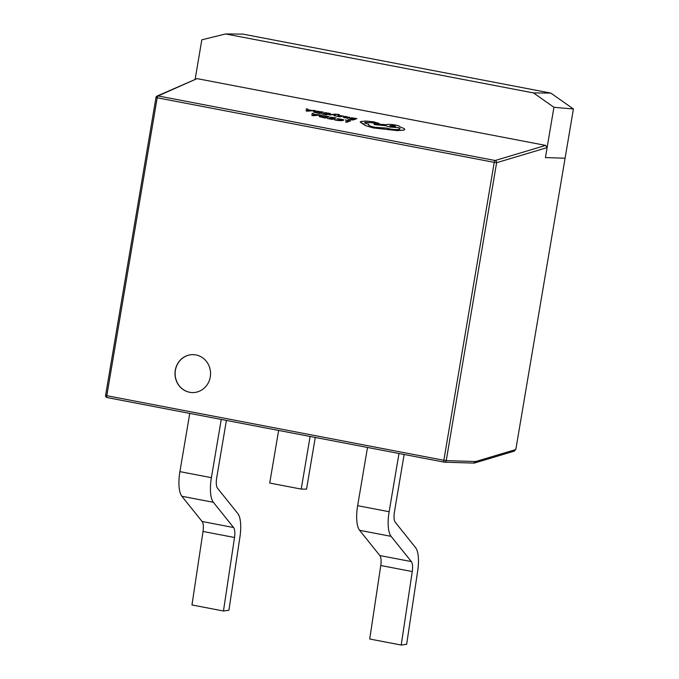 <?xml version="1.0" encoding="UTF-8"?>
<svg xmlns="http://www.w3.org/2000/svg" width="679" height="679" viewBox="0 0 679 679"><rect width="100%" height="100%" fill="white"/><g stroke="black" fill="none" stroke-linecap="round" stroke-linejoin="round"><path stroke-width="1.02" d="M225.632 33.95L242.912 34.103L550.813 93.091L573.407 108.996L565.089 158.207L545.424 157.596L553.928 107.29L533.533 92.938L225.632 33.95L201.816 39.832L195.111 79.477M550.813 93.091L533.533 92.938M573.407 108.996L553.928 107.29M175.284 370.25A18.978 17.781 -89.5 0 0 192.607 392.581A18.978 17.781 -89.5 0 0 210.269 376.955A18.978 17.781 -89.5 0 0 192.938 354.625A18.978 17.781 -89.5 0 0 175.284 370.25M193.006 354.625A18.978 17.781 -89.5 0 0 175.411 370.25A18.978 17.781 -89.5 0 0 192.675 392.581M378.661 123.306L373.526 121.804L366.057 121.049L360.88 121.499L360.201 122.067L365.446 125.615L373.272 127.924L397.478 130.631L403.869 130.13L404.752 129.409L404.056 128.467L399.939 126.939C400.024 126.302 398.505 125.666 395.356 125.012C391.045 124.274 387.836 124.155 385.74 124.681L373.84 123.663L374.477 124.597L385.579 125.674L389.738 126.99L397.996 127.584C400.05 128.255 400.559 128.823 399.524 129.282C397.419 129.799 394.219 129.689 389.907 128.942L386.707 128.102L374.884 127.279C369.699 126.175 367.687 125.148 368.824 124.206L368.281 124.096C365.166 123.425 364.114 122.831 365.141 122.305L378.823 123.171L365.132 122.339M373.84 123.663L374.469 124.63L385.57 125.708L389.738 127.032L397.996 127.618C400.041 128.289 400.551 128.857 399.515 129.316M328.831 114.709L334.441 114.513L334.068 115.761L335.409 116.016L335.528 114.471L339.254 114.488L335.18 114.174L328.831 114.709L330.079 114.989M335.519 114.513L339.254 114.488M339.398 115.795L343.379 116.041L338.083 115.379L340.128 116.542M338.083 115.379L340.137 116.499L336.419 116.177L340.043 116.822L341.52 116.508L339.364 115.6L343.379 116.041M343.294 116.992L347.325 118.214L344.516 117.178L349.855 117.688L345.102 116.321L342.971 117.221M344.516 117.221L349.863 117.323M313.452 114.191L313.545 113.622L312.179 113.359L311.899 115.455L313.223 115.744L320.811 115.031L313.452 114.191L313.545 113.622M319.325 115.846L319.376 116.652L319.325 115.88L319.376 116.652L325.216 118.061L329.154 116.678L322.236 115.608L319.325 115.846L319.376 116.61L325.224 118.027L329.154 116.678M330.52 117.153L334.441 117.908L333.117 118.375L329.239 117.866L332.668 118.528L331.411 118.978L327.253 118.452L332.192 119.411L336.13 117.985L330.52 117.153L334.374 117.934M329.239 117.866L332.6 118.553M343.532 119.674L343.336 120.455L343.523 119.708L343.336 120.455L340.425 120.718L336.317 120.242L343.345 120.412L343.532 119.674L337.395 118.587L342.191 119.631L342.004 120.208M334.204 119.75L336.317 120.242L334.204 119.75M197.054 78.62L158.071 95.934A1.901 1.774 -114 0 0 157.078 96.053L197.054 78.62L545.687 145.408L547.113 147.615L545.424 157.596L565.089 158.207L515.811 449.54L513.723 451.102M345.178 119.979L348.998 120.718L345.509 121.982L346.748 122.22L350.687 120.803L345.178 119.979L348.93 120.743M351.315 117.764L355.236 118.519L353.912 118.986L350.483 118.324L353.462 119.148L352.206 119.589L348.047 119.071L352.987 120.022L356.916 118.604L351.315 117.764L355.168 118.545M350.033 118.486L353.394 119.173M324.74 112.629L328.661 113.385L327.337 113.851L323.908 113.189L326.888 114.013L325.631 114.454L321.473 113.936L326.412 114.895L330.35 113.469L324.74 112.629L328.594 113.41M323.459 113.351L326.82 114.038M313.545 111.322L313.596 112.128L313.545 111.364L313.596 112.128L319.436 113.546L323.374 112.12L316.456 111.084L313.545 111.322L313.596 112.094L319.444 113.512L323.374 112.12M307.672 109.675L307.765 109.107L306.399 108.844L306.119 110.932L307.443 111.186L315.031 110.507L311.661 110.448L307.663 109.675L307.765 109.107M306.119 110.932L315.031 110.507M547.113 147.615L496.621 162.697A1.901 1.706 -106.6 0 0 495.127 160.507L545.687 145.408M157.078 96.053A1.901 1.901 0 0 0 155.983 97.47L157.189 97.776A1.901 0.654 -79.2 0 1 158.071 95.934L495.127 160.507A1.901 0.654 100.8 0 0 494.244 162.357L157.189 97.776L106.798 395.704L443.854 460.277L494.244 162.357L496.621 162.697L446.23 460.617L475.673 461.533L473.704 463.061L474.46 463.027L514.512 451.068M380.775 565.514L369.716 639.015L401.204 645.05L412.263 571.548L380.775 565.514A11.39 3.93 -79.2 0 0 379.841 555.549L359.615 530.316A26.574 9.175 100.8 0 1 357.646 505.685L367.5 447.461M404.141 454.48L394.457 511.762A11.39 3.93 100.8 0 0 395.297 522.321L415.523 547.554A26.574 9.175 -79.2 0 1 417.704 570.81L406.645 644.312L401.204 645.05M398.989 453.496L389.135 511.72A26.574 9.175 100.8 0 0 391.104 536.351L411.33 561.575A11.39 3.93 -79.2 0 1 412.263 571.548M203.029 531.462L191.97 604.964L223.459 610.998L234.518 537.496L203.029 531.462A11.39 3.93 -79.2 0 0 202.096 521.489L181.87 496.264A26.574 9.175 100.8 0 1 179.91 471.633L189.755 413.409M226.404 420.428L216.711 477.71A11.39 3.93 100.8 0 0 217.56 488.269L237.777 513.502A26.574 9.175 -79.2 0 1 239.967 536.758L228.908 610.26L223.459 610.998M221.244 419.444L211.398 477.668A26.574 9.175 100.8 0 0 213.367 502.299L233.584 527.524A11.39 3.93 -79.2 0 1 234.518 537.496M315.277 437.454L306.535 489.135L301.213 489.092L310.116 436.47M301.213 489.092L269.724 483.058L278.628 430.435M345.518 121.948L346.748 122.22M346.757 122.186L350.687 120.803M337.395 118.587L342.191 119.597L342.012 120.175L334.212 119.708M342.191 119.631L342.012 120.175M327.253 118.418L332.192 119.411M332.201 119.377L336.13 117.985M324.435 117.628L327.465 116.559L320.641 116.092L320.59 116.686L324.435 117.628M320.641 116.092L320.59 116.686L320.641 116.126L322.805 115.922L327.397 116.584M311.899 115.455L320.811 115.031M316.609 115.048L313.384 114.428L313.078 115.405L316.609 115.048M316.473 115.057L313.384 114.462L313.07 115.447M348.047 119.037L352.987 120.022M352.987 119.988L356.916 118.604M343.294 116.958L344.711 117.807L347.809 118.002M347.92 117.492L348.582 117.246L347.784 117.026L344.898 117.051L347.92 117.492M348.599 117.425L344.966 117.06M336.428 116.143L341.52 116.508M330.079 114.946L334.06 114.607M334.068 115.719L335.409 115.982M321.473 113.902L326.412 114.895M326.412 114.853L330.35 113.469M318.655 113.113L321.685 112.043L314.861 111.568L314.81 112.162L318.655 113.113M321.617 112.069L317.025 111.398L314.861 111.568L314.81 112.162M314.861 111.611L314.801 112.205M310.829 110.524L307.604 109.905L307.298 110.889L310.829 110.524M310.693 110.541L307.604 109.939L307.29 110.923M360.201 122.067L363.969 124.13M363.969 124.087L365.446 125.581L373.272 127.881L397.487 130.597L403.878 130.088L404.752 129.409M400.067 128.84L399.524 129.282M393.752 125.615L389.78 125.657L391.571 126.387L395.534 126.345L393.752 125.615L389.78 125.674M395.534 126.362L393.744 125.657M444.125 462.136L107.146 397.571A1.901 0.654 100.8 0 1 107.104 397.571A1.901 0.654 100.8 0 1 106.798 395.704L105.593 395.39A1.901 1.901 0 0 0 107.104 397.571L444.159 462.144A1.901 0.654 -79.2 0 1 443.854 460.277L446.23 460.617A1.901 1.74 -88.2 0 1 444.202 462.153A1.901 0.654 -79.2 0 1 444.159 462.144A1.901 1.901 0 0 0 444.465 462.178L473.959 463.095M475.673 461.533L515.811 449.54M411.33 561.575L379.841 555.549M391.104 536.351L359.615 530.316M389.135 511.72L357.646 505.685M233.584 527.524L202.096 521.489M213.367 502.299L181.87 496.264M211.398 477.668L179.91 471.633M155.983 97.47L105.593 395.39"/></g></svg>
